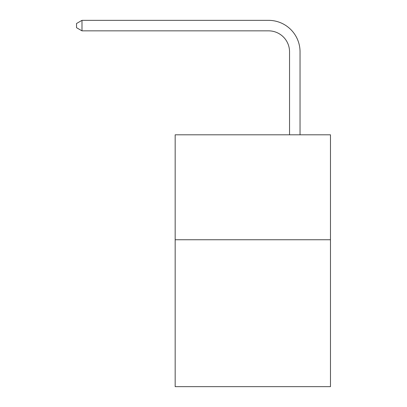 <?xml version="1.0" encoding="UTF-8"?>
<svg xmlns="http://www.w3.org/2000/svg" width="407" height="407" viewBox="0 0 407 407"><rect width="100%" height="100%" fill="white"/><g stroke="black" fill="none" stroke-linecap="round" stroke-linejoin="round"><path stroke-width="0.61" d="M330.469 239.743L330.469 386.65L175.168 386.65L175.168 134.809L330.469 134.809L330.469 239.743L175.168 239.743M289.545 134.809L289.545 51.831A20.986 20.986 0 0 0 268.559 30.846L81.99 30.846L76.531 27.696L76.531 23.499L81.99 20.35L268.559 20.35A31.481 31.481 0 0 1 300.04 51.831L300.04 134.809M289.545 51.831A20.986 20.986 0 0 0 268.559 30.846A20.986 20.986 0 0 1 289.545 51.831A20.986 20.986 0 0 0 268.559 30.846A20.986 20.986 0 0 1 289.545 51.831A20.986 20.986 0 0 0 268.559 30.846A20.986 20.986 0 0 1 289.545 51.831A20.986 20.986 0 0 0 268.559 30.846A20.986 20.986 0 0 1 289.545 51.831A20.986 20.986 0 0 0 268.559 30.846A20.986 20.986 0 0 1 289.545 51.831A20.986 20.986 0 0 0 268.559 30.846A20.986 20.986 0 0 1 289.545 51.831A20.986 20.986 0 0 0 268.559 30.846A20.986 20.986 0 0 1 289.545 51.831A20.986 20.986 0 0 0 268.559 30.846A20.986 20.986 0 0 1 289.545 51.831A20.986 20.986 0 0 0 268.559 30.846A20.986 20.986 0 0 1 289.545 51.831A20.986 20.986 0 0 0 268.559 30.846A20.986 20.986 0 0 1 289.545 51.831A20.986 20.986 0 0 0 268.559 30.846A20.986 20.986 0 0 1 289.545 51.831A20.986 20.986 0 0 0 268.559 30.846A20.986 20.986 0 0 1 289.545 51.831A20.986 20.986 0 0 0 268.559 30.846A20.986 20.986 0 0 1 289.545 51.831A20.986 20.986 0 0 0 268.559 30.846A20.986 20.986 0 0 1 289.545 51.831A20.986 20.986 0 0 0 268.559 30.846A20.986 20.986 0 0 1 289.545 51.831A20.986 20.986 0 0 0 268.559 30.846A20.986 20.986 0 0 1 289.545 51.831A20.986 20.986 0 0 0 268.559 30.846M81.99 30.846L81.99 20.35L268.559 20.35"/></g></svg>
